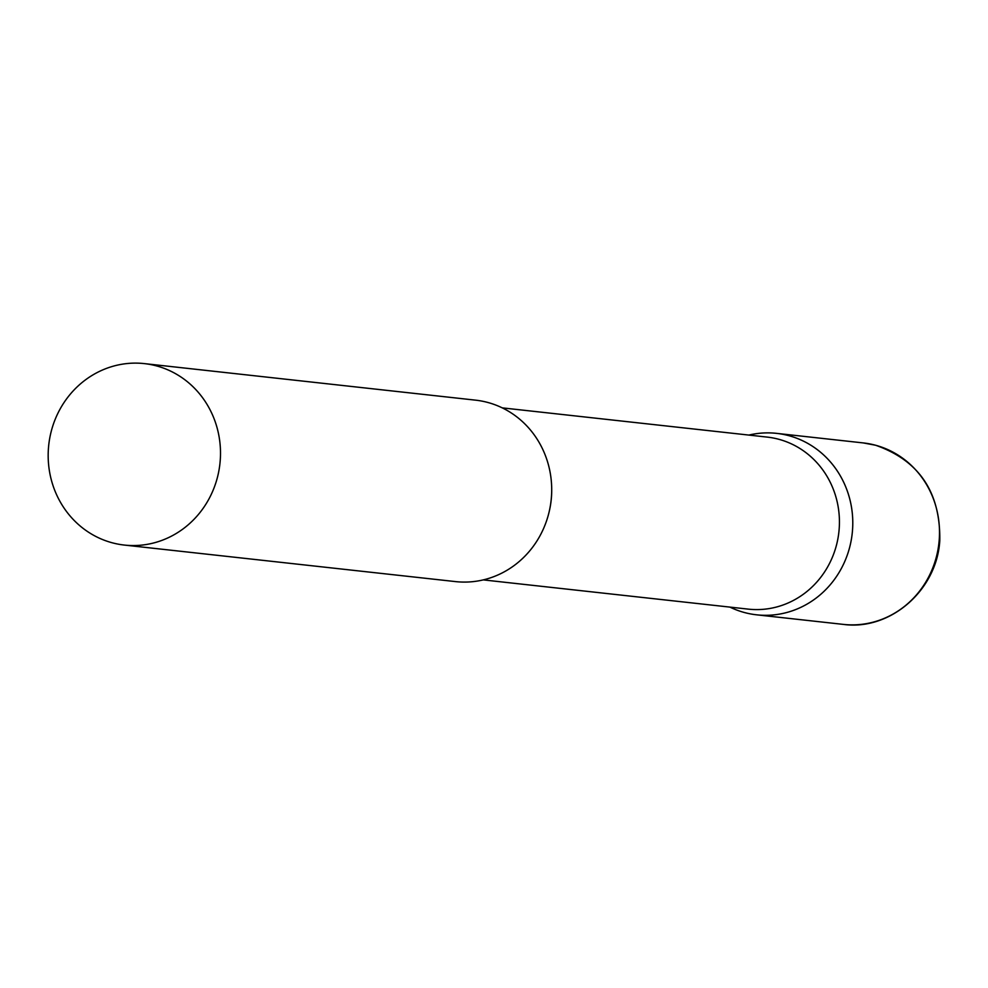 <?xml version="1.0" encoding="UTF-8"?>
<svg xmlns="http://www.w3.org/2000/svg" width="988" height="988" viewBox="0 0 988 988"><rect width="100%" height="100%" fill="white"/><g stroke="black" fill="none" stroke-linecap="round" stroke-linejoin="round"><path stroke-width="1.48" d="M788.683 435.634A91.279 86.104 96.3 0 1 851.273 539.967A91.279 86.104 96.3 0 1 756.61 614.82A91.279 86.104 96.3 0 1 744.569 612.56A91.279 86.104 96.3 0 1 729.897 607.101A91.279 86.104 -83.7 0 0 849.915 546.327A91.279 86.104 -83.7 0 0 748.867 435.078A91.279 86.104 96.3 0 1 776.63 433.374A91.279 86.104 96.3 0 1 788.683 435.634M483.28 579.894L748.249 609.127A86.536 81.621 -83.7 0 0 836.713 544.19A86.536 81.621 -83.7 0 0 767.231 437.104L502.262 407.871M124.327 545.067L455.517 581.599A91.279 86.104 -83.7 0 0 548.834 513.105A91.279 86.104 -83.7 0 0 475.537 400.152L144.347 363.609A91.279 86.104 -83.7 0 0 51.043 432.114A91.279 86.104 -83.7 0 0 124.327 545.067A91.279 86.104 -83.7 0 0 217.632 476.562A91.279 86.104 -83.7 0 0 144.347 363.609M875.393 445.193A91.279 86.104 96.3 0 1 937.995 549.538A91.279 86.104 96.3 0 1 843.32 624.391C890.2 630.9 936.933 590.219 939.786 540.621C940.527 492.283 919.112 460.482 875.566 445.23L863.339 442.933A91.279 86.104 96.3 0 1 875.393 445.193M549.056 512.192A86.536 81.621 -83.7 0 0 551.687 488.282M756.61 614.82L843.32 624.391M776.63 433.374L863.339 442.933"/></g></svg>
